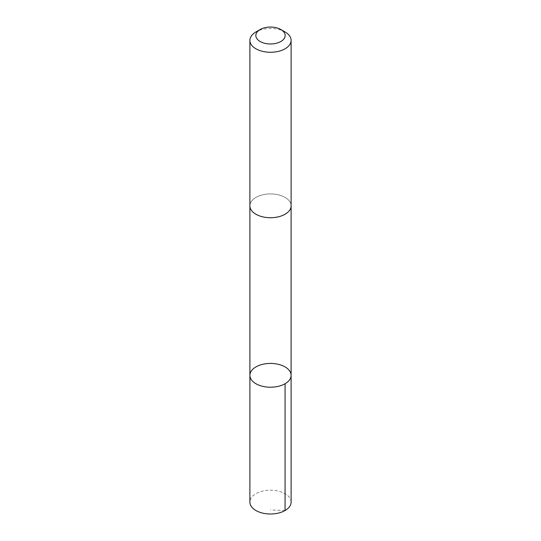 <?xml version="1.0" encoding="UTF-8"?>
<svg xmlns="http://www.w3.org/2000/svg" width="541" height="541" viewBox="0 0 541 541"><rect width="100%" height="100%" fill="white"/><g stroke="black" fill="none" stroke-linecap="round" stroke-linejoin="round"><path stroke-width="0.41" stroke-dasharray="2.71 2.03" d="M291.112 502.102A20.612 11.902 0 0 0 272.468 490.261A20.612 11.902 0 0 0 250.267 499.843A20.612 11.902 0 0 0 249.888 502.102M290.727 208.089A20.605 11.895 0 0 0 291.105 205.823A20.605 11.895 0 0 0 272.468 193.982A20.605 11.895 0 0 0 250.273 203.558A20.605 11.895 0 0 0 249.895 205.823A20.605 11.895 0 0 0 268.532 217.665A20.605 11.895 0 0 0 290.727 208.089M249.895 375.326A20.605 11.895 180 0 1 270.5 363.43A20.605 11.895 180 0 1 291.105 375.326M291.112 205.823A20.612 11.902 0 0 0 272.468 193.982A20.612 11.902 0 0 0 250.267 203.558A20.612 11.902 0 0 0 249.888 205.823M285.073 31.96A20.612 11.902 0 0 0 255.927 31.96M285.073 510.521L270.5 509.953"/><path stroke-width="0.81" d="M290.733 377.591A20.605 11.895 180 0 1 268.532 387.167A20.605 11.895 180 0 1 249.895 375.326A20.605 11.895 180 0 1 270.5 363.43A20.605 11.895 180 0 1 291.105 375.326A20.605 11.895 180 0 1 290.733 377.591A20.605 11.895 180 0 1 268.532 387.167A20.605 11.895 180 0 1 249.895 375.326L249.888 502.102A20.612 11.902 0 0 0 268.532 513.95A20.612 11.902 0 0 0 290.733 504.368A20.612 11.902 0 0 0 291.112 502.102L291.105 375.326A20.605 11.895 180 0 1 290.733 377.591M260.133 29.532L255.927 31.96A20.612 11.902 0 0 0 250.267 38.107A20.612 11.902 0 0 0 249.888 40.372L249.888 205.823A20.612 11.902 0 0 0 270.5 217.725A20.612 11.902 0 0 0 291.112 205.823L291.112 40.372A20.612 11.902 0 0 0 285.073 31.96L280.867 29.532A14.661 8.467 0 0 0 260.133 29.532A14.661 8.467 0 0 0 256.109 33.9A14.661 8.467 0 0 0 274.787 43.611A14.661 8.467 0 0 0 280.867 29.532M249.888 40.372A20.612 11.902 0 0 0 270.5 52.274A20.612 11.902 0 0 0 291.112 40.372M285.073 383.738L285.073 510.521M249.895 206.087L249.895 375.326M291.105 206.087L291.105 375.326"/></g></svg>
